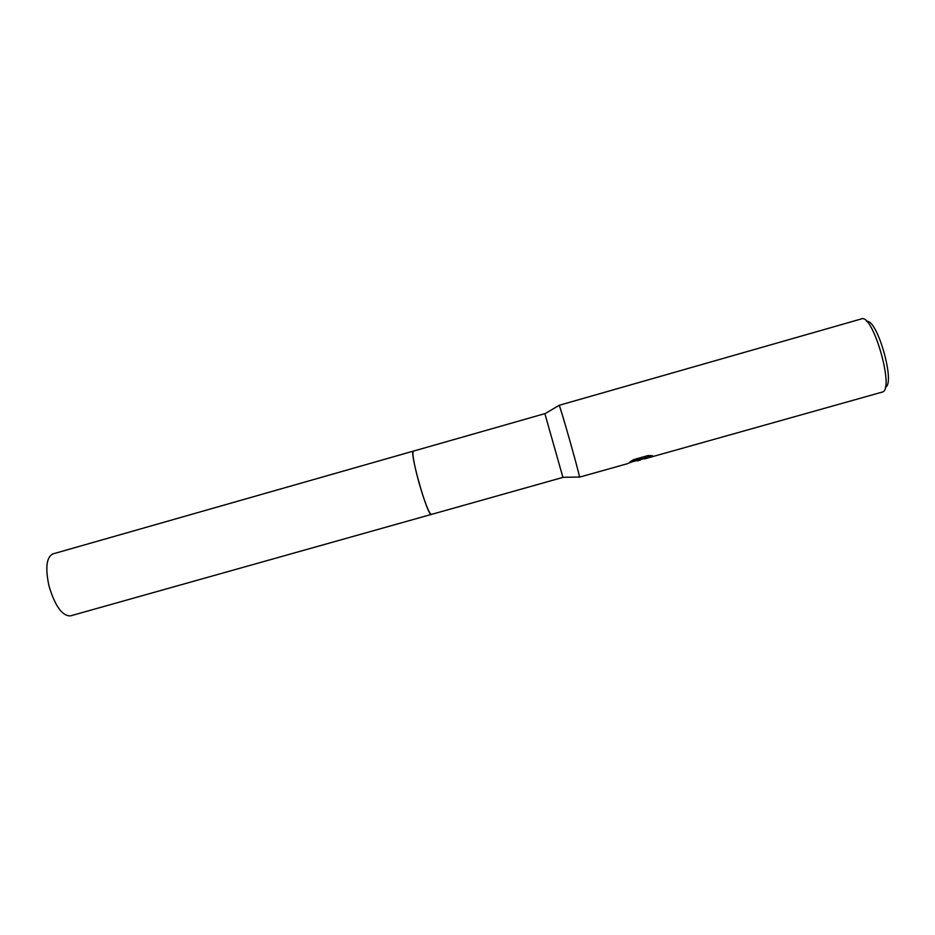 <?xml version="1.0" encoding="UTF-8"?>
<svg xmlns="http://www.w3.org/2000/svg" width="935" height="935" viewBox="0 0 935 935"><rect width="100%" height="100%" fill="white"/><g stroke="black" fill="none" stroke-linecap="round" stroke-linejoin="round"><path stroke-width="1.4" d="M431.152 514.449C427.272 515.536 408.969 450.284 413.387 451.126L413.434 451.114C408.852 449.805 427.237 515.524 431.152 514.449L431.152 514.449M562.928 477.399L544.871 413.632L413.387 451.126C412.043 453.089 413.773 463.141 418.588 481.28C424.49 501.815 428.733 512.871 431.304 514.449L562.928 477.399M579.384 477.13L579.466 477.025C579.934 475.553 560.334 406.316 559.153 405.311L861.439 318.905C872.752 313.19 894.666 388.82 882.593 391.987L644.425 458.921L643.946 458.279L650.76 455.532M644.028 458.594L634.094 461.329M628.449 463.152L641.69 458.559L629.968 461.855L633.696 459.599L648.212 455.52L652.443 455.696L644.075 458.734M885.328 387.242C895.788 383.993 877.299 318.718 866.687 321.43M633.112 461.609L640.475 459.003M640.568 459.517L643.946 458.279M631.312 460.978L641.69 458.559M579.443 477.166L627.619 463.643M431.362 514.425L70.335 615.908C62.142 615.966 55.025 605.997 48.994 585.976C45.16 567.989 46.434 557.307 52.792 553.941L413.375 451.114M562.917 477.317L579.466 477.025M544.918 413.749L559.153 405.311M637.401 460.885L640.276 460.078"/></g></svg>
